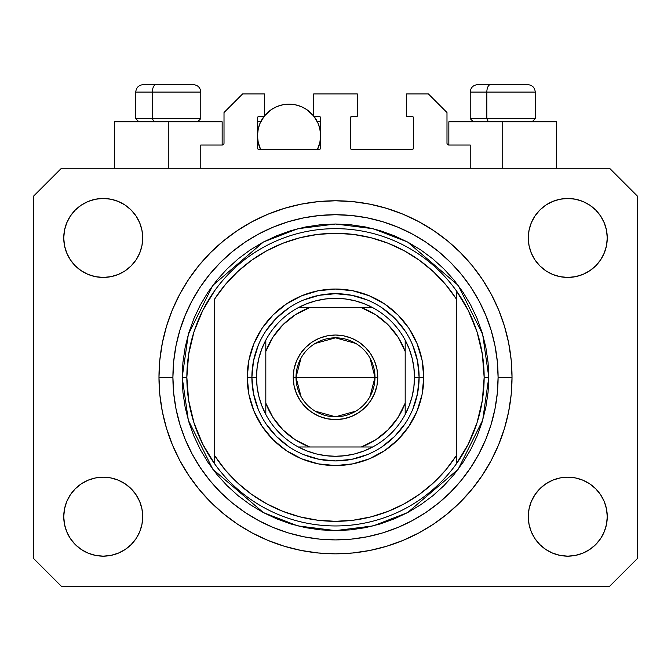 <?xml version="1.0" encoding="UTF-8"?>
<svg xmlns="http://www.w3.org/2000/svg" width="671" height="671" viewBox="0 0 671 671"><rect width="100%" height="100%" fill="white"/><g stroke="black" fill="none" stroke-linecap="round" stroke-linejoin="round"><path stroke-width="1.01" d="M200.78 168.27L200.78 145.037L222.151 145.037L200.78 145.037L200.78 168.27M224.013 143.183L224.013 112.518L224.013 143.183A1.862 1.862 0 0 1 222.151 145.037L222.864 144.894L222.151 145.037L222.151 121.812L168.27 121.812L168.27 168.27L168.27 121.812L114.38 121.812L114.38 168.27L114.38 121.812L222.151 121.812M224.013 112.518L242.592 93.94L264.424 93.94L264.424 116.234L259.316 116.234L264.424 116.234L264.424 93.94L242.592 93.94L224.013 112.518M257.454 118.096L257.454 147.83L257.454 118.096A1.862 1.862 0 0 1 259.316 116.234L258.603 116.377L259.316 116.234M259.316 149.683A1.862 1.862 0 0 1 257.454 147.83L258 149.138L259.316 149.683L318.775 149.683L259.316 149.683M320.637 147.83A1.862 1.862 0 0 1 318.775 149.683L320.092 149.138L320.637 147.83L320.637 118.096L320.637 147.83M318.775 116.234L313.667 116.234L318.775 116.234A1.862 1.862 0 0 1 320.637 118.096L320.495 117.383L320.637 118.096M313.667 116.234L313.667 93.94L313.667 116.234M357.333 93.94L313.667 93.94L357.333 93.94L357.333 116.234L352.225 116.234L357.333 116.234L357.333 93.94M350.908 116.779L351.512 116.377L350.363 118.096L350.363 147.83L350.363 118.096A1.862 1.862 0 0 1 352.225 116.234L351.512 116.377L352.225 116.234M352.225 149.683L411.684 149.683L352.225 149.683A1.862 1.862 0 0 1 350.363 147.83L350.505 148.534L350.363 147.83M413.546 147.83L413.546 118.096L413.546 147.83A1.862 1.862 0 0 1 411.684 149.683L412.397 149.541L411.684 149.683M411.684 116.234L406.576 116.234L411.684 116.234A1.862 1.862 0 0 1 413.546 118.096L413.403 117.383L413.546 118.096M406.576 116.234L406.576 93.94L428.408 93.94L446.987 112.518L446.987 143.183L446.987 112.518L428.408 93.94L406.576 93.94L406.576 116.234M447.129 143.896L448.849 145.037L448.849 121.812L502.73 121.812L502.73 168.27L502.73 121.812L556.62 121.812L448.849 121.812L448.849 145.037L470.22 145.037L448.849 145.037A1.862 1.862 0 0 1 446.987 143.183L447.129 143.896L446.987 143.183M470.22 145.037L470.22 168.27L470.22 145.037M412.397 116.377L413.403 117.383L412.397 116.377M413.403 148.534L412.397 149.541L413.403 148.534M350.908 149.138L350.505 148.534M320.092 116.779L320.495 117.383M257.597 117.383L258.603 116.377L257.597 117.383M223.871 143.896L222.864 144.894M512.023 377.312A176.523 176.523 0 0 1 335.5 553.835A176.523 176.523 0 0 1 158.977 377.312L159.824 360.008L162.365 342.873L166.576 326.064L172.413 309.759L179.82 294.099L188.727 279.237L199.044 265.322L210.677 252.489L223.51 240.855L237.425 230.53L252.288 221.631L267.947 214.225L284.261 208.387L301.061 204.177L318.197 201.636L335.5 200.78L352.803 201.636L369.939 204.177L386.739 208.387L403.053 214.225L418.712 221.631L433.575 230.53L447.49 240.855L460.323 252.489L471.956 265.322L482.273 279.237L491.18 294.099L498.587 309.759L504.424 326.064L508.635 342.873L511.176 360.008L512.023 377.312L511.176 394.607L508.635 411.751L504.424 428.551L498.587 444.865L491.18 460.524L482.273 475.378L471.956 489.293L460.323 502.126L447.49 513.768L433.575 524.085L418.712 532.992L403.053 540.398L386.739 546.236L369.939 550.438L352.803 552.979L335.5 553.835L318.197 552.979L301.061 550.438L284.261 546.236L267.947 540.398L252.288 532.992L237.425 524.085L223.51 513.768L210.677 502.126L199.044 489.293L188.727 475.378L179.82 460.524L172.413 444.865L166.576 428.551L162.365 411.751L159.824 394.607L158.977 377.312A176.523 176.523 0 0 1 335.5 200.78A176.523 176.523 0 0 1 512.023 377.312L498.092 377.312L512.023 377.312M63.745 516.67A39.488 39.488 0 0 1 103.233 477.182A39.488 39.488 0 0 1 142.713 516.67A39.488 39.488 0 0 1 103.233 556.158A39.488 39.488 0 0 1 63.745 516.67L64.5 508.97L66.748 501.556L70.396 494.737L75.311 488.748L81.292 483.841L88.119 480.193L95.525 477.945L103.233 477.182L110.933 477.945L118.339 480.193L125.167 483.841L131.155 488.748L136.062 494.737L139.711 501.556L141.958 508.97L142.713 516.67L141.958 524.37L139.711 531.784L136.062 538.603L131.155 544.592L125.167 549.499L118.339 553.147L110.933 555.395L103.233 556.158L95.525 555.395L88.119 553.147L81.292 549.499L75.311 544.592L70.396 538.603L66.748 531.784L64.5 524.37L63.745 516.67L64.5 508.97L66.748 501.556M607.255 516.67A39.488 39.488 0 0 1 567.767 556.158A39.488 39.488 0 0 1 528.287 516.67L529.042 508.97L531.289 501.556L534.938 494.737L539.845 488.748L545.833 483.841L552.661 480.193L560.067 477.945L567.767 477.182L575.475 477.945L582.881 480.193L589.708 483.841L595.689 488.748L600.604 494.737L604.252 501.556L606.5 508.97L607.255 516.67L606.5 524.37L604.252 531.784L600.604 538.603L595.689 544.592L589.708 549.499L582.881 553.147L575.475 555.395L567.767 556.158L560.067 555.395L552.661 553.147L545.833 549.499L539.845 544.592L534.938 538.603L531.289 531.784L529.042 524.37L528.287 516.67A39.488 39.488 0 0 1 567.767 477.182A39.488 39.488 0 0 1 607.255 516.67L606.5 508.97M607.255 237.945A39.488 39.488 0 0 1 567.767 277.433A39.488 39.488 0 0 1 528.287 237.945L529.042 230.245L531.289 222.839L534.938 216.012L539.845 210.023L545.833 205.116L552.661 201.468L560.067 199.22L567.767 198.465L575.475 199.22L582.881 201.468L589.708 205.116L595.689 210.023L600.604 216.012L604.252 222.839L606.5 230.245L607.255 237.945L606.5 245.653L604.252 253.059L600.604 259.887L595.689 265.867L589.708 270.782L582.881 274.431L575.475 276.67L567.767 277.433L560.067 276.67L552.661 274.431L545.833 270.782L539.845 265.867L534.938 259.887L531.289 253.059L529.042 245.653L528.287 237.945A39.488 39.488 0 0 1 567.767 198.465A39.488 39.488 0 0 1 607.255 237.945L606.5 245.653L604.252 253.059M142.713 237.945A39.488 39.488 0 0 1 103.233 277.433A39.488 39.488 0 0 1 63.745 237.945L64.5 230.245L66.748 222.839L70.396 216.012L75.311 210.023L81.292 205.116L88.119 201.468L95.525 199.22L103.233 198.465L110.933 199.22L118.339 201.468L125.167 205.116L131.155 210.023L136.062 216.012L139.711 222.839L141.958 230.245L142.713 237.945L141.958 245.653L139.711 253.059L136.062 259.887L131.155 265.867L125.167 270.782L118.339 274.431L110.933 276.67L103.233 277.433L95.525 276.67L88.119 274.431L81.292 270.782L75.311 265.867L70.396 259.887L66.748 253.059L64.5 245.653L63.745 237.945A39.488 39.488 0 0 1 103.233 198.465A39.488 39.488 0 0 1 142.713 237.945M609.578 586.353L61.422 586.353L33.55 558.482L33.55 196.142L61.422 168.27L609.578 168.27L637.45 196.142L637.45 558.482L609.578 586.353L637.45 558.482L637.45 196.142L609.578 168.27L61.422 168.27L33.55 196.142L33.55 558.482L61.422 586.353L609.578 586.353M81.292 483.841L88.119 480.193L95.525 477.945L103.233 477.182L110.933 477.945M125.167 483.841L131.155 488.748M139.711 501.556L141.958 508.97M139.711 531.784L136.062 538.603M88.119 553.147L81.292 549.499L75.311 544.592M531.289 501.556L534.938 494.737M560.067 477.945L567.767 477.182L575.475 477.945L582.881 480.193L589.708 483.841L595.689 488.748M595.689 544.592L589.708 549.499L582.881 553.147M531.289 222.839L534.938 216.012M582.881 201.468L589.708 205.116L595.689 210.023M589.708 270.782L582.881 274.431L575.475 276.67L567.767 277.433L560.067 276.67M545.833 270.782L539.845 265.867M531.289 253.059L529.042 245.653M75.311 210.023L81.292 205.116L88.119 201.468M139.711 253.059L136.062 259.887M110.933 276.67L103.233 277.433L95.525 276.67L88.119 274.431L81.292 270.782L75.311 265.867M64.5 245.653L63.745 237.945M471.956 265.322L460.323 252.489L447.49 240.855L460.323 252.489L471.956 265.322M369.939 204.177L352.803 201.636M223.51 240.855L210.677 252.489L199.044 265.322L210.677 252.489L223.51 240.855M179.82 294.099L177.672 298.234M199.044 489.293L210.677 502.126L223.51 513.768L210.677 502.126L199.044 489.293M301.061 550.438L318.197 552.979M447.49 513.768L460.323 502.126L471.956 489.293L460.323 502.126L447.49 513.768M491.18 460.524L493.328 456.381M527.691 84.647L490.476 84.647A7.431 3.632 90 0 0 486.844 92.078L486.844 118.65L488.387 121.812L486.844 118.65L535.248 118.65L486.844 118.65L486.844 92.078L535.089 92.078M532.095 121.812L535.248 118.65L535.248 92.078C534.804 87.574 532.321 85.1 527.817 84.647C532.321 85.1 534.804 87.574 535.248 92.078L470.22 92.078C470.665 87.574 473.147 85.1 477.651 84.647C473.147 85.1 470.665 87.574 470.22 92.078L470.22 118.65L486.844 118.65L470.22 118.65L473.374 121.812M526.592 84.647L477.727 84.647M470.379 92.078L486.844 92.078A7.431 3.632 -90 0 1 490.476 84.647L477.777 84.647M193.223 84.647L156.007 84.647A7.431 3.632 90 0 0 152.376 92.078L152.376 118.65L153.919 121.812L152.376 118.65L200.78 118.65L152.376 118.65L152.376 92.078L200.621 92.078M197.626 121.812L200.78 118.65L200.78 92.078C200.335 87.574 197.853 85.1 193.349 84.647C197.853 85.1 200.335 87.574 200.78 92.078L135.752 92.078C136.196 87.574 138.679 85.1 143.183 84.647C138.679 85.1 136.196 87.574 135.752 92.078L135.752 118.65L152.376 118.65L135.752 118.65L138.905 121.812M192.124 84.647L143.258 84.647M135.911 92.078L152.376 92.078A7.431 3.632 -90 0 1 156.007 84.647L143.309 84.647M412.74 409.327L417.513 393.625L419.115 377.312L423.762 377.312A88.262 88.262 0 0 1 335.5 465.573A88.262 88.262 0 0 1 247.238 377.312L251.885 377.312L253.487 393.625L258.26 409.327M182.202 377.312L186.848 377.312A148.652 148.652 0 0 0 456.28 463.963A148.652 148.652 0 0 0 484.152 377.312L488.798 377.312L482.667 420.231L458.142 469.289L407.641 512.569L373.235 525.888L335.5 530.61L297.765 525.888L263.359 512.569L212.858 469.289L188.333 420.231L182.202 377.312L182.94 392.334L185.146 407.213L188.803 421.807L193.869 435.974L200.302 449.57L208.035 462.478L217.001 474.556L227.1 485.703L238.247 495.81L250.333 504.768L263.233 512.501L276.838 518.935L290.996 524.009L305.59 527.658L320.478 529.872L335.5 530.61L350.522 529.872L365.41 527.658L380.004 524.009L394.162 518.935L407.767 512.501L420.667 504.768L432.753 495.81L443.9 485.703L453.999 474.556L462.965 462.478L470.698 449.57L477.131 435.974L482.197 421.807L485.854 407.213L488.06 392.334L488.798 377.312L488.06 362.281L485.854 347.402L482.197 332.808L477.131 318.641L470.698 305.045L462.965 292.145L453.999 280.059L443.9 268.912L432.753 258.805L420.667 249.847L407.767 242.114L394.162 235.68L380.004 230.614L365.41 226.957L350.522 224.751L335.5 224.013L320.478 224.751L305.59 226.957L290.996 230.614L276.838 235.68L263.233 242.114L250.333 249.847L238.247 258.805L227.1 268.912L217.001 280.059L208.035 292.145L200.302 305.045L193.869 318.641L188.803 332.808L185.146 347.402L182.94 362.281L182.202 377.312L188.333 334.384L212.858 285.326L263.359 242.046L297.765 228.727L335.5 224.013L373.235 228.727L407.641 242.046L458.142 285.326L482.667 334.384L488.798 377.312L484.152 377.312A148.652 148.652 0 0 0 214.72 290.652A148.652 148.652 0 0 1 456.28 290.652L456.28 298.889L445.619 284.512L433.256 271.562L419.383 260.256L404.219 250.753L387.989 243.212L370.954 237.735L353.365 234.414L335.5 233.298L317.635 234.414L300.046 237.735L283.011 243.212L266.781 250.753L251.617 260.256L237.744 271.562L225.381 284.512L214.72 298.889L214.72 455.735L225.381 470.111L237.744 483.053L251.617 494.359L266.781 503.862L283.011 511.411L300.046 516.88L317.635 520.201L335.5 521.317L353.365 520.201L370.954 516.88L387.989 511.411L404.219 503.862L419.383 494.359L433.256 483.053L445.619 470.111L456.28 455.735L456.28 290.652L468.249 310.413L477.014 331.793L482.357 354.271L484.152 377.312L482.357 400.344L477.014 422.822L468.249 444.202L456.28 463.963A148.652 148.652 0 0 1 214.72 463.963L214.72 455.735L214.72 463.963L202.751 444.202L193.986 422.822L188.643 400.344L186.848 377.312L182.202 377.312M158.977 377.312L172.908 377.312A162.592 162.592 0 0 1 335.5 214.72A162.592 162.592 0 0 1 498.092 377.312L497.303 393.248L494.963 409.025L491.088 424.508L485.712 439.53L478.893 453.948L470.69 467.637L461.187 480.453L450.467 492.279L438.641 502.99L425.833 512.493L412.145 520.696L397.718 527.523L382.696 532.9L367.222 536.775L351.436 539.115L335.5 539.895L319.564 539.115L303.778 536.775L288.304 532.9L273.282 527.523L258.855 520.696L245.167 512.493L232.359 502.99L220.533 492.279L209.813 480.453L200.31 467.637L192.107 453.948L185.288 439.53L179.912 424.508L176.037 409.025L173.697 393.248L172.908 377.312L173.697 361.375L176.037 345.59L179.912 330.115L185.288 315.085L192.107 300.667L200.31 286.978L209.813 274.162L220.533 262.344L232.359 251.625L245.167 242.122L258.855 233.919L273.282 227.1L288.304 221.724L303.778 217.84L319.564 215.5L335.5 214.72L351.436 215.5L367.222 217.84L382.696 221.724L397.718 227.1L412.145 233.919L425.833 242.122L438.641 251.625L450.467 262.344L461.187 274.162L470.69 286.978L478.893 300.667L485.712 315.085L491.088 330.115L494.963 345.59L497.303 361.375L498.092 377.312A162.592 162.592 0 0 1 335.5 539.895A162.592 162.592 0 0 1 172.908 377.312L158.977 377.312M258.26 345.288L253.487 360.998L251.885 377.312L247.238 377.312A88.262 88.262 0 0 1 335.5 289.05A88.262 88.262 0 0 1 423.762 377.312L422.067 394.531L417.043 411.088L408.891 426.345L397.911 439.723L384.533 450.694L369.276 458.855L352.72 463.871L335.5 465.573L318.28 463.871L301.724 458.855L286.467 450.694L273.089 439.723L262.109 426.345L253.957 411.088L248.933 394.531L247.238 377.312L248.933 360.092L253.957 343.535L262.109 328.27L273.089 314.9L286.467 303.921L301.724 295.768L318.28 290.744L335.5 289.05L352.72 290.744L369.276 295.768L384.533 303.921L397.911 314.9L408.891 328.27L417.043 343.535L422.067 360.092L423.762 377.312L419.115 377.312L417.513 360.998L412.74 345.288M214.72 298.889A144.005 144.005 0 0 1 456.28 298.889L456.28 455.735A144.005 144.005 0 0 1 214.72 455.735L214.72 298.889M456.28 463.963L456.28 455.735L456.28 463.963M369.939 550.438L352.803 552.979M179.82 460.524L177.672 456.381M301.061 204.177L318.197 201.636M491.18 294.099L493.328 298.234M405.024 330.853L394.623 318.18L381.958 307.788M367.523 300.063L351.814 295.299L335.5 293.688L319.186 295.299L303.477 300.063M289.042 307.788L276.377 318.18L265.976 330.853M265.976 423.762L276.377 436.435L289.042 446.836M303.477 454.552L319.186 459.316L335.5 460.927L351.814 459.316L367.523 454.552M381.958 446.836L394.623 436.435L405.024 423.762M214.72 290.652A148.652 148.652 0 0 0 186.848 377.312L188.643 354.271L193.986 331.793L202.751 310.413L214.72 290.652M301.036 396.569L296.012 377.312A39.488 39.488 0 0 0 335.5 416.792A39.488 39.488 0 0 0 374.988 377.312L377.773 377.312A42.273 42.273 0 0 1 335.5 419.585A42.273 42.273 0 0 1 293.227 377.312L374.988 377.312A39.488 39.488 0 0 1 335.5 416.792A39.488 39.488 0 0 1 296.012 377.312L301.036 358.046M369.964 358.046L374.988 377.312L369.964 396.569M355.831 411.155L335.5 416.792L315.169 411.155M298.335 307.628A78.968 78.968 0 0 1 372.665 307.628L363.875 303.611L354.657 300.692L345.146 298.93L335.5 298.335L325.854 298.93L316.343 300.692L307.125 303.611L298.335 307.628A78.968 78.968 0 0 0 265.817 340.147L261.799 348.937L258.889 358.155L257.119 367.658L256.532 377.312A78.968 78.968 0 0 1 265.817 340.147L265.817 414.468A78.968 78.968 0 0 1 256.532 377.312L257.119 386.957L258.889 396.46L261.799 405.678L265.817 414.468A78.968 78.968 0 0 0 298.335 446.987L307.125 451.004L316.343 453.923L325.854 455.684L335.5 456.28L345.146 455.684L354.657 453.923L363.875 451.004L372.665 446.987A78.968 78.968 0 0 1 298.335 446.987L372.665 446.987A78.968 78.968 0 0 0 405.183 414.468L409.201 405.678L412.111 396.46L413.881 386.957L414.468 377.312L419.115 377.312A83.615 83.615 0 0 0 335.5 293.688A83.615 83.615 0 0 0 251.885 377.312L256.532 377.312L251.885 377.312A83.615 83.615 0 0 1 335.5 293.688A83.615 83.615 0 0 1 419.115 377.312A83.615 83.615 0 0 1 335.5 460.927A83.615 83.615 0 0 1 251.885 377.312A83.615 83.615 0 0 0 335.5 460.927A83.615 83.615 0 0 0 419.115 377.312L414.468 377.312L413.881 367.658L412.111 358.155L409.201 348.937L405.183 340.147A78.968 78.968 0 0 1 405.183 414.468L405.183 340.147A78.968 78.968 0 0 0 372.665 307.628L298.335 307.628A78.968 78.968 0 0 0 265.817 340.147L265.817 403.17L272.938 417.446L282.944 429.868L295.366 439.866L309.633 446.987L361.367 446.987L375.634 439.866L388.056 429.868L398.062 417.446L405.183 403.17L405.183 351.445L398.062 337.178L388.056 324.756L375.634 314.749L361.367 307.628L309.633 307.628L295.366 314.749L282.944 324.756L272.938 337.178L265.817 351.445A74.33 74.33 0 0 1 309.633 307.628L298.335 307.628M377.773 377.312L376.959 385.557L374.552 393.483L370.652 400.797L365.393 407.196L358.985 412.455L351.679 416.364L343.745 418.771L335.5 419.585L327.255 418.771L319.321 416.364L312.015 412.455L305.607 407.196L300.348 400.797L296.448 393.483L294.041 385.557L293.227 377.312L294.041 369.058L296.448 361.132L300.348 353.827L305.607 347.419L312.015 342.16L319.321 338.251L327.255 335.844L335.5 335.039L343.745 335.844L351.679 338.251L358.985 342.16L365.393 347.419L370.652 353.827L374.552 361.132L376.959 369.058L377.773 377.312L296.012 377.312A39.488 39.488 0 0 1 335.5 337.823A39.488 39.488 0 0 1 374.988 377.312A39.488 39.488 0 0 0 335.5 337.823A39.488 39.488 0 0 0 296.012 377.312L293.227 377.312A42.273 42.273 0 0 1 335.5 335.039A42.273 42.273 0 0 1 377.773 377.312M405.183 414.468A78.968 78.968 0 0 1 372.665 446.987L361.367 446.987A74.33 74.33 0 0 0 405.183 403.17L405.183 414.468M298.335 446.987A78.968 78.968 0 0 1 265.817 414.468L265.817 403.17A74.33 74.33 0 0 0 309.633 446.987L298.335 446.987M372.665 307.628A78.968 78.968 0 0 1 405.183 340.147L405.183 351.445A74.33 74.33 0 0 0 361.367 307.628L372.665 307.628M315.169 343.46L335.5 337.823L355.831 343.46M319.815 142.906L320.637 135.752L320.025 129.587L318.23 123.657L313.894 116.234A31.587 31.587 0 0 1 317.391 149.683L320.025 141.908L320.637 135.752L319.815 128.597M258.276 128.597L257.454 135.752L258.067 141.908L260.7 149.683A31.587 31.587 0 0 1 264.206 116.234L259.862 123.657L258.067 129.587L257.454 135.752L258.276 142.906M266.286 113.835L267.352 112.787M270.757 109.994L271.83 109.264M276.67 106.689L277.744 106.253M282.046 104.944L283.539 104.642M289.033 104.156L295.206 104.768L301.136 106.563L306.597 109.482L313.667 115.957A31.587 31.587 0 0 0 264.424 115.957L271.495 109.482L276.955 106.563L282.885 104.768L289.05 104.156M294.552 104.642L296.054 104.944M300.348 106.253L301.43 106.689M306.261 109.264L307.335 109.994M310.74 112.787L311.805 113.835M258.712 144.575L260.314 148.87M257.454 121.812L260.7 121.812L257.454 121.812M260.314 122.634L258.712 126.92M317.786 148.87L319.379 144.575M319.379 126.92L317.786 122.634M317.391 121.812L320.637 121.812L317.391 121.812M556.62 121.812L556.62 168.27"/></g></svg>
